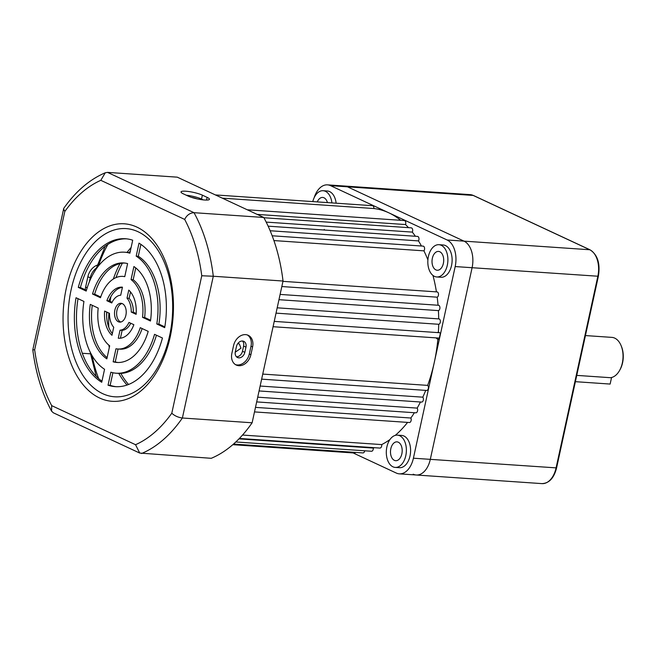 <?xml version="1.0" encoding="UTF-8"?>
<svg xmlns="http://www.w3.org/2000/svg" width="656" height="656" viewBox="0 0 656 656"><rect width="100%" height="100%" fill="white"/><g stroke="black" fill="none" stroke-linecap="round" stroke-linejoin="round"><path stroke-width="0.98" d="M327.426 202.597A9.438 5.838 -86.1 0 0 322.678 197.44A9.438 5.838 -86.1 0 0 317.266 201.909M443.374 263.4A9.438 5.838 -86.1 0 0 438.511 251.42A9.438 5.838 -86.1 0 0 432.353 258.267A9.438 5.838 -86.1 0 0 437.216 270.247A9.438 5.838 -86.1 0 0 443.374 263.4M401.849 453.845A9.438 5.838 -86.1 0 0 396.987 441.865A9.438 5.838 -86.1 0 0 390.828 448.704A9.438 5.838 -86.1 0 0 395.691 460.692A9.438 5.838 -86.1 0 0 401.849 453.845M428.409 256.43A16.17 10.004 -86.1 0 0 436.757 276.971A16.17 10.004 -86.1 0 0 447.31 265.237A16.17 10.004 -86.1 0 0 438.971 244.696A16.17 10.004 -86.1 0 0 428.409 256.43M436.757 276.971L440.988 277.258A16.17 10.004 -86.1 0 0 451.541 265.524A16.17 10.004 -86.1 0 0 443.194 244.983L438.971 244.696M386.892 446.875A16.17 10.004 -86.1 0 0 395.232 467.416A16.17 10.004 -86.1 0 0 405.793 455.682A16.17 10.004 -86.1 0 0 397.446 435.141A16.17 10.004 -86.1 0 0 386.892 446.875M395.232 467.416L399.463 467.703A16.17 10.004 -86.1 0 0 410.016 455.969A16.17 10.004 -86.1 0 0 401.669 435.428L397.446 435.141M131.118 247.501A83.566 51.676 -86.1 0 0 127.084 252.371M119.974 263.605A83.566 51.676 -86.1 0 0 113.34 279.013M130.339 251.043A83.566 51.676 -86.1 0 0 129.109 252.642M122.393 263.171A83.566 51.676 -86.1 0 0 115.997 277.611M439.487 332.715L274.233 321.391L437.093 332.551L438.397 332.207A121.303 75.014 -86.1 0 0 438.684 324.277A2.698 1.665 -86.1 0 0 440.283 322.326A2.698 1.665 -86.1 0 0 438.889 318.898A2.698 1.665 -86.1 0 0 438.692 318.906A121.303 75.014 -86.1 0 0 438.421 310.608A2.698 1.665 -86.1 0 0 439.832 308.689A2.698 1.665 -86.1 0 0 438.438 305.27L280.112 294.421M262.744 374.084L427.646 385.384A121.303 75.014 -86.1 0 0 434.288 362.383A121.303 75.014 -86.1 0 0 437.88 339.095L438.995 339.611L440.406 333.141L438.397 332.207M237.685 343.703L239.325 343.908L240.982 348.205L235.57 351.977M239.374 438.454L379.881 448.073A2.698 1.665 -86.1 0 0 381.644 446.121A2.698 1.665 -86.1 0 0 381.694 444.588A121.303 75.014 -86.1 0 0 389.951 439.545M242.523 435.051L381.694 444.588M238.964 438.864L373.305 448.073A121.303 75.014 -86.1 0 0 374.412 447.704M395.265 435.371A121.303 75.014 -86.1 0 0 407.581 422.398M255.487 407.376L410.853 418.02A121.303 75.014 -86.1 0 0 414.387 412.722M257.71 397.175L417.167 408.106A121.303 75.014 -86.1 0 0 420.455 402.005M260.137 386.04L422.792 397.175A121.303 75.014 -86.1 0 0 425.719 390.386M235.807 441.972L371.46 451.262A2.698 1.665 -86.1 0 0 373.223 449.311A2.698 1.665 -86.1 0 0 373.305 448.073M233.52 444.055L362.932 452.919A2.698 1.665 -86.1 0 0 364.695 450.967A2.698 1.665 -86.1 0 0 364.728 450.803M408.516 227.657A121.303 75.014 -86.1 0 0 405.515 224.557A2.698 1.665 -86.1 0 0 405.687 223.967A2.698 1.665 -86.1 0 0 404.301 220.547L247.287 209.789M415.404 236.258A121.303 75.014 -86.1 0 0 412.304 232.109A2.698 1.665 -86.1 0 0 412.599 231.265A2.698 1.665 -86.1 0 0 411.205 227.837L263.917 217.751M421.447 246.016A121.303 75.014 -86.1 0 0 418.479 240.908A2.698 1.665 -86.1 0 0 418.897 239.825A2.698 1.665 -86.1 0 0 417.503 236.406L268.14 226.172M427.901 259.924A121.303 75.014 -86.1 0 0 423.932 250.846A2.698 1.665 -86.1 0 0 424.498 249.551A2.698 1.665 -86.1 0 0 423.112 246.123L272.174 235.783M438.052 305.237A121.303 75.014 -86.1 0 0 437.199 297.184A2.698 1.665 -86.1 0 0 438.421 295.331A2.698 1.665 -86.1 0 0 437.027 291.912L282.966 281.35M439.323 338.102L273.076 326.713L436.051 337.881L437.142 338.906M261.646 379.143L426.572 390.443A2.698 1.665 -86.1 0 0 428.335 388.491A2.698 1.665 -86.1 0 0 427.646 385.384M259.071 390.951L421.562 402.079A2.698 1.665 -86.1 0 0 423.317 400.127A2.698 1.665 -86.1 0 0 422.792 397.175M256.676 401.915L415.797 412.821A2.698 1.665 -86.1 0 0 417.552 410.861A2.698 1.665 -86.1 0 0 417.167 408.106M254.495 411.911L409.352 422.513A2.698 1.665 -86.1 0 0 411.115 420.562A2.698 1.665 -86.1 0 0 410.853 418.02M400.709 220.301A121.303 75.014 -86.1 0 0 388.819 212.815L447.097 239.981A21.566 13.333 93.9 0 1 455.182 266.566L413.403 458.208A21.566 13.333 93.9 0 1 399.324 473.845A21.566 13.333 93.9 0 1 396.281 473.05L353.117 452.935M436.429 291.871A121.303 75.014 -86.1 0 0 432.96 275.43M314.175 197.677A21.566 13.333 93.9 0 1 327.5 184.861A21.566 13.333 93.9 0 1 330.542 185.656L388.819 212.815A121.303 75.014 -86.1 0 0 373.887 208.534A2.698 1.665 -86.1 0 0 372.411 205.681L215.398 194.93M336.134 203.196A16.17 10.004 -86.1 0 0 327.36 191.003L323.137 190.716A16.17 10.004 -86.1 0 0 312.781 201.597M232.79 444.686L354.412 453.025A2.698 1.665 -86.1 0 0 355.568 452.419M399.324 473.845L416.232 475.001A21.566 13.333 93.9 0 0 430.303 459.364L472.09 267.722A21.566 13.333 93.9 0 0 464.005 241.137L347.45 186.812A21.566 13.333 93.9 0 0 344.408 186.017A21.566 13.333 93.9 0 1 347.45 186.812L464.005 241.137A21.566 13.333 93.9 0 1 472.09 267.722L430.303 459.364A21.566 13.333 93.9 0 1 416.232 475.001A21.566 13.333 93.9 0 1 413.19 474.206M276.037 313.133L438.684 324.277M278.964 299.685L438.421 310.608M281.834 286.541L437.199 297.184M273.913 240.572L423.932 250.846M270.157 230.748L418.479 240.908M266.188 222.097L412.304 232.109M257.168 214.397L405.515 224.557M222.318 198.153L373.887 208.534M106.83 312.1A83.566 51.676 -86.1 0 0 106.625 316.274M108.814 345.122A83.566 51.676 -86.1 0 0 109.306 347.516M118.793 373.387A83.566 51.676 -86.1 0 0 127.043 385.039M110.897 296.643A83.566 51.676 -86.1 0 0 110.11 301.375M108.896 313.06A83.566 51.676 -86.1 0 0 108.798 327.319M115.374 361.366A83.566 51.676 -86.1 0 0 115.62 362.046M120.835 373.395A83.566 51.676 -86.1 0 0 128.535 384.49M331.911 202.909A16.17 10.004 -86.1 0 0 323.137 190.716M204.68 200.014A12.128 2.206 12.3 0 0 209.444 199.293A12.128 2.206 12.3 0 0 207.107 197.366L202.384 195.16A12.128 2.206 12.3 0 0 189.363 191.618A12.128 2.206 12.3 0 0 181.015 191.929A12.128 2.206 12.3 0 0 183.36 193.856L188.083 196.062A12.128 2.206 12.3 0 0 204.68 200.014M96.268 268.099A13.481 10.307 115 0 0 90.233 277.832L89.364 281.809M97.252 265.114A13.481 10.307 115 0 0 87.871 276.725L85.616 287.09A13.481 10.307 115 0 0 85.255 289.796M238.809 357.848A6.068 4.633 115 0 0 244.836 352.346L245.967 347.172A6.068 4.633 115 0 0 243.77 341.35A6.068 4.633 115 0 0 236.455 346.516L235.324 351.698A6.068 4.633 115 0 0 237.521 357.52A6.068 4.633 115 0 0 238.809 357.848M236.439 356.749A6.068 4.633 115 0 0 236.447 356.749A6.068 4.633 115 0 0 242.474 351.247L243.606 346.065A6.068 4.633 115 0 0 242.49 341.013M238.833 365.704A12.128 9.274 115 0 0 250.887 354.699L252.576 346.934A12.128 9.274 115 0 0 248.189 335.29A12.128 9.274 115 0 0 233.561 345.63L231.863 353.404A12.128 9.274 115 0 0 236.25 365.048A12.128 9.274 115 0 0 238.833 365.704M247.378 334.97A12.128 9.274 -65 0 1 251.002 346.196L249.305 353.969A12.128 9.274 -65 0 1 237.259 364.974A12.128 9.274 -65 0 1 235.488 364.629M118.392 321.768A9.438 5.838 -86.1 0 0 119.728 322.112A9.438 5.838 -86.1 0 0 126.075 314.199A9.438 5.838 -86.1 0 0 122.344 303.638A9.438 5.838 -86.1 0 0 121.016 303.293A9.438 5.838 -86.1 0 0 114.661 311.206A9.438 5.838 -86.1 0 0 118.392 321.768M122.057 303.515A9.438 5.838 -86.1 0 0 116.678 312.207A9.438 5.838 -86.1 0 0 120.507 321.907A9.438 5.838 -86.1 0 0 120.794 322.03M99.622 398.02A88.954 55.014 -86.1 0 0 170.232 336.782A88.954 55.014 -86.1 0 0 136.891 227.099A88.954 55.014 -86.1 0 0 66.281 288.337A88.954 55.014 -86.1 0 0 99.622 398.02M102.713 393.674A84.288 52.127 -86.1 0 0 169.617 335.659A84.288 52.127 -86.1 0 0 138.022 231.724A84.288 52.127 -86.1 0 0 71.119 289.747A84.288 52.127 -86.1 0 0 102.713 393.674M90.446 353.822L82.312 353.264M51.562 411.132C42 393.379 35.744 372.961 32.8 349.861L63.747 208.378C75.645 191.413 89.487 179.539 105.272 172.766L107.527 172.38L177.268 177.161L263.761 217.464L194.02 212.692C189.92 212.905 186.804 215.143 184.672 219.416L100.803 180.326A137.473 85.018 -86.1 0 0 64.813 211.47L34.661 349.779A137.473 85.018 -86.1 0 0 51.685 405.629L51.562 411.132L53.349 412.804L139.728 453.066L211.248 458.306A145.566 90.02 93.9 0 0 252.125 422.784L182.384 418.003A145.566 90.02 93.9 0 1 141.507 453.526M263.761 217.464A145.566 90.02 93.9 0 1 283.031 281.03L213.29 276.25L182.384 418.003C178.202 417.454 174.668 415.863 171.79 413.223L201.761 275.758L213.29 276.25A145.566 90.02 93.9 0 0 194.02 212.692L107.527 172.38M283.031 281.03L252.125 422.784M92.275 305.311A49.872 30.84 -86.1 0 0 107.1 357.643M78.023 298.669A74.128 45.846 -86.1 0 0 101.967 381.193M118.064 349.017L115.251 361.94A49.872 30.84 -86.1 0 0 118.023 362.497M142.139 328.558A36.392 22.501 93.9 0 1 119.999 349.156L117.883 349.008A36.392 22.501 93.9 0 1 115.981 348.746L113.135 361.8A49.872 30.84 -86.1 0 0 116.957 362.456A49.872 30.84 -86.1 0 0 148.207 331.378L140.269 327.68A36.392 22.501 93.9 0 1 117.883 349.008M130.765 323.252A17.523 10.832 93.9 0 1 122.139 330.329L120.425 338.209M112.898 372.739L110.142 385.343A74.128 45.846 -86.1 0 0 116.358 386.712M156.44 335.216A60.647 37.507 93.9 0 1 118.334 373.354L116.227 373.215A60.647 37.507 93.9 0 1 110.864 372.206L108.035 385.195A74.128 45.846 -86.1 0 0 115.3 386.655A74.128 45.846 -86.1 0 0 162.442 338.012L154.537 334.33A60.647 37.507 93.9 0 1 116.227 373.215M106.666 312.018A25.609 15.834 -86.1 0 0 112.34 333.601M126.493 238.841A74.128 45.846 -86.1 0 0 80.409 287.533L86.412 290.329M124.517 252.191A60.647 37.507 93.9 0 1 129.872 253.2L132.709 240.203A74.128 45.846 -86.1 0 0 125.435 238.743A74.128 45.846 -86.1 0 0 78.294 287.385L86.198 291.075A60.647 37.507 93.9 0 1 124.517 252.191L126.624 252.339A60.647 37.507 93.9 0 1 129.954 252.806M130.511 291.945L129.125 298.3A17.523 10.832 93.9 0 1 133.357 312.207L136.186 313.527M124.829 263.048A49.872 30.84 -86.1 0 0 94.644 294.167L100.712 296.996M135.751 267.91L133.168 279.743A36.392 22.501 93.9 0 1 144.64 317.471L150.577 320.235M122.426 287.344A25.609 15.834 -86.1 0 0 108.986 300.85L112.086 302.293M140.884 244.36L138.285 256.275A60.647 37.507 93.9 0 1 158.908 324.121L164.828 326.877M90.274 304.384A49.872 30.84 -86.1 0 0 106.838 358.865L109.683 345.81A36.392 22.501 93.9 0 1 98.211 308.082L90.274 304.384M76.039 297.75A74.128 45.846 -86.1 0 0 101.729 382.259L104.566 369.271A60.647 37.507 93.9 0 1 83.943 301.432L76.039 297.75M128.978 322.424A17.523 10.832 93.9 0 1 120.023 330.189L118.277 338.217A25.609 15.834 -86.1 0 0 118.621 338.25A25.609 15.834 -86.1 0 0 133.865 324.695L128.978 322.424M104.607 311.067A25.609 15.834 -86.1 0 0 111.971 335.282L113.726 327.254A17.523 10.832 93.9 0 1 109.495 313.338L104.607 311.067M127.01 298.152A17.523 10.832 93.9 0 1 131.241 312.059L136.128 314.339A25.609 15.834 -86.1 0 0 128.765 290.116L127.01 298.152L129.125 298.3M100.466 297.726A36.392 22.501 93.9 0 1 122.852 276.397A36.392 22.501 93.9 0 1 124.755 276.66L127.6 263.605A49.872 30.84 -86.1 0 0 123.779 262.949A49.872 30.84 -86.1 0 0 92.529 294.019L100.466 297.726M131.061 279.595A36.392 22.501 93.9 0 1 142.524 317.324L150.47 321.022A49.872 30.84 -86.1 0 0 133.906 266.541L131.061 279.595L133.168 279.743M122.459 287.18A25.609 15.834 -86.1 0 0 122.123 287.156A25.609 15.834 -86.1 0 0 106.871 300.702L111.758 302.982A17.523 10.832 93.9 0 1 120.712 295.216L122.459 287.18M164.697 327.656A74.128 45.846 -86.1 0 0 139.006 243.146L136.177 256.135A60.647 37.507 93.9 0 1 156.8 323.974L164.697 327.656M158.908 324.121L156.8 323.974M138.285 256.275L136.177 256.135M108.986 300.85L106.871 300.702M144.64 317.471L142.524 317.324M94.644 294.167L92.529 294.019M133.357 312.207L131.241 312.059M80.409 287.533L78.294 287.385M110.142 385.343L108.035 385.195M122.139 330.329L120.023 330.189M118.966 338.266L118.277 338.217M115.251 361.94L113.135 361.8M32.8 349.861L34.661 349.779M63.558 208.813L64.813 211.47M51.685 405.629L135.546 444.711L139.728 453.066M105.272 172.766L100.803 180.326M203.368 199.9L201.531 199.047A12.128 2.206 12.3 0 0 186.255 195.209M191.609 197.399A6.068 1.107 -167.7 0 1 196.997 198.842M576.755 375.388L610.449 377.7A20.213 12.505 -86.1 0 0 619.461 370.673A20.213 12.505 -86.1 0 0 621.166 345.778A20.213 12.505 -86.1 0 0 614.738 338.127A20.213 12.505 -86.1 0 0 611.884 337.381L585.439 335.569M324.146 230.01L324.277 229.428M621.166 345.778L621.519 346.639A18.868 11.669 93.9 0 1 619.92 369.869L619.461 370.673M575.386 381.677L610.129 384.063L611.564 377.503M92.119 355.732A111.864 69.183 -86.1 0 0 98.662 378.643M416.232 475.001L541.979 483.62A21.566 13.333 -86.1 0 0 556.058 467.974L597.837 276.34A21.566 13.333 -86.1 0 0 589.752 249.747L473.197 195.431L330.542 185.656M455.182 266.566L598.37 276.258C600.412 263.581 597.632 254.766 590.039 249.821A1.345 1.033 -65 0 0 589.752 249.747L447.097 239.981M541.979 483.62C549.146 483.3 554.008 478.06 556.583 467.9L413.403 458.208M107.863 244.417A111.864 69.183 -86.1 0 0 98.252 266.221M206.517 200.08L207.107 197.366M90.233 277.832L87.871 276.725M242.474 351.247L244.836 352.346M249.305 353.969L250.887 354.699M201.761 275.758A137.473 85.018 -86.1 0 0 184.672 219.416M135.546 444.711A137.473 85.018 -86.1 0 0 171.79 413.223M251.002 346.196L252.576 346.934M243.606 346.065L245.967 347.172M87.174 287.812L85.616 287.09M201.531 199.047L202.384 195.16M590.039 249.821L473.484 195.504A1.345 1.033 -65 0 0 473.197 195.431A21.566 13.333 -86.1 0 0 470.155 194.635L473.484 195.504A1.345 1.033 -65 0 1 473.722 195.677M96.219 376.364L90.134 352.018M277.193 307.82L438.889 318.898M470.155 194.635L327.5 184.861M105.132 246.344L95.784 269.632M124.788 276.529L122.852 276.397M556.583 467.9L598.37 276.258"/></g></svg>
